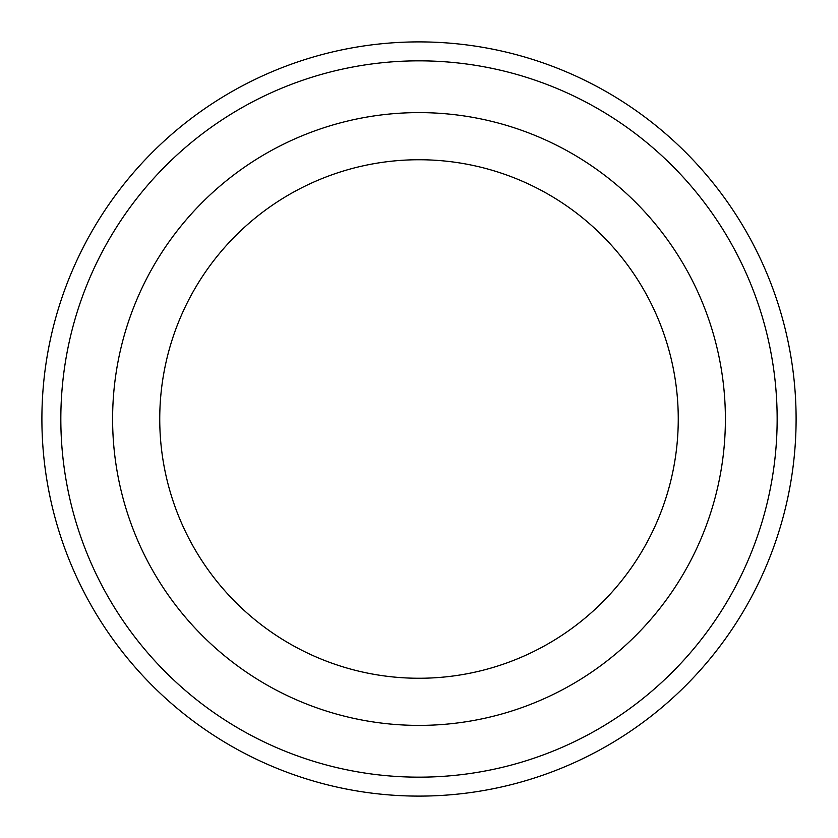 <?xml version="1.0" encoding="UTF-8"?>
<svg xmlns="http://www.w3.org/2000/svg" width="838" height="838" viewBox="0 0 838 838"><rect width="100%" height="100%" fill="white"/><g stroke="black" fill="none" stroke-linecap="round" stroke-linejoin="round"><path stroke-width="1.26" d="M777.151 419A358.151 358.151 0 0 1 239.919 729.175A358.151 358.151 0 0 1 239.919 108.825A358.151 358.151 0 0 1 777.151 419M419 678.256A259.256 259.256 0 0 0 678.256 419A259.256 259.256 0 0 0 419 159.744A259.256 259.256 0 0 0 159.744 419A259.256 259.256 0 0 0 419 678.256M796.1 419A377.1 377.1 0 0 1 230.45 745.579A377.1 377.1 0 0 1 230.45 92.421A377.1 377.1 0 0 1 796.1 419M419 725.394A306.394 306.394 0 0 0 684.342 265.803A306.394 306.394 0 0 0 153.658 265.803A306.394 306.394 0 0 0 419 725.394"/></g></svg>
